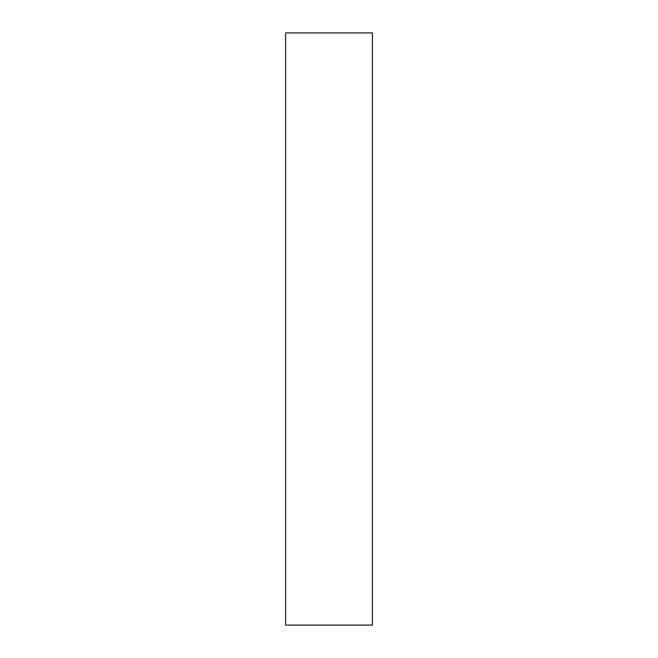 <?xml version="1.0" encoding="UTF-8"?>
<svg xmlns="http://www.w3.org/2000/svg" width="658" height="658" viewBox="0 0 658 658"><rect width="100%" height="100%" fill="white"/><g stroke="black" fill="none" stroke-linecap="round" stroke-linejoin="round"><path stroke-width="0.99" d="M372.387 625.1L285.613 625.1L285.613 32.9L372.387 32.9L372.387 625.1"/></g></svg>
